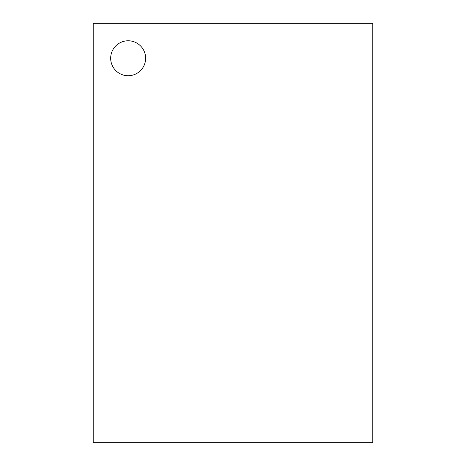 <?xml version="1.0" encoding="UTF-8"?>
<svg xmlns="http://www.w3.org/2000/svg" width="466" height="466" viewBox="0 0 466 466"><rect width="100%" height="100%" fill="white"/><g stroke="black" fill="none" stroke-linecap="round" stroke-linejoin="round"><path stroke-width="0.7" d="M93.2 442.7L93.2 23.3L372.8 23.3L372.8 442.7L93.2 442.7M145.625 58.25A17.475 17.475 0 0 0 119.413 43.117A17.475 17.475 0 0 0 119.413 73.383A17.475 17.475 0 0 0 145.625 58.25"/></g></svg>

